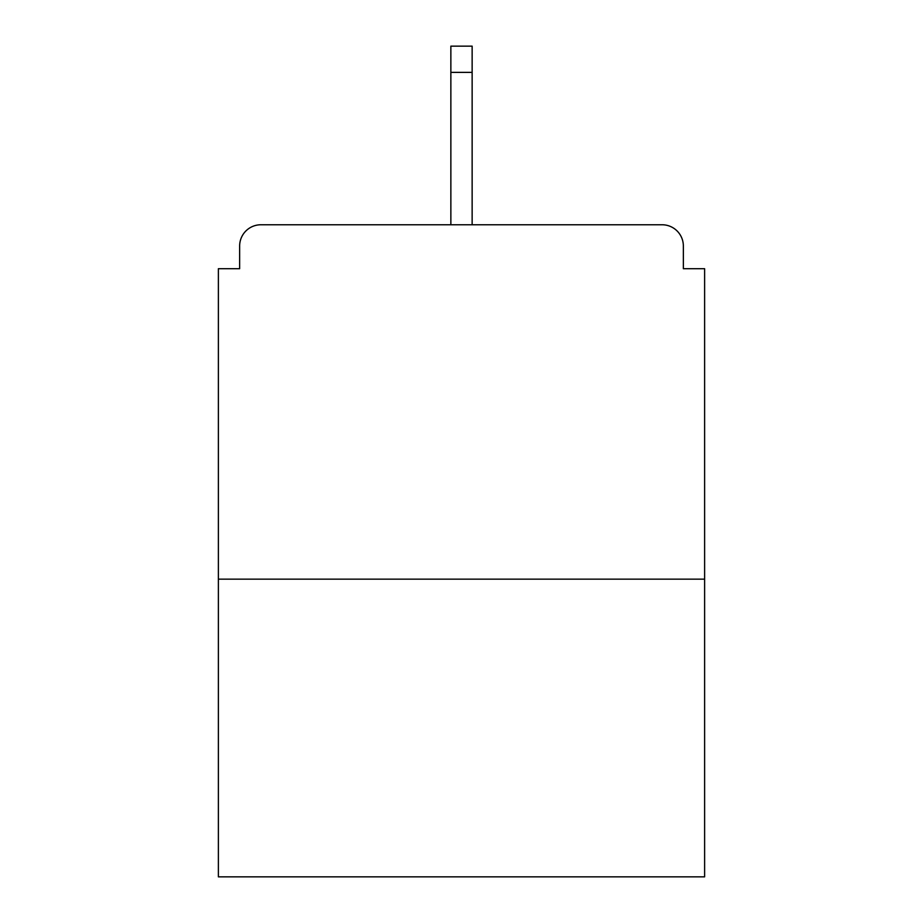 <?xml version="1.0" encoding="UTF-8"?>
<svg xmlns="http://www.w3.org/2000/svg" width="923" height="923" viewBox="0 0 923 923"><rect width="100%" height="100%" fill="white"/><g stroke="black" fill="none" stroke-linecap="round" stroke-linejoin="round"><path stroke-width="1.38" d="M683.355 268.708L683.355 246.026L683.355 268.708L704.618 268.708L704.618 876.85L218.382 876.85L218.382 268.708L239.645 268.708L239.645 246.026L239.645 268.708M704.618 579.159L218.382 579.159M683.355 246.026A21.264 21.264 0 0 0 662.091 224.762L260.909 224.762A21.264 21.264 0 0 0 239.645 246.026M662.091 224.762L572.075 224.762M350.925 224.762L260.909 224.762M472.138 72.375L450.862 72.375L450.862 46.15L472.138 46.15L472.138 224.762M450.862 72.375L450.862 224.762"/></g></svg>
